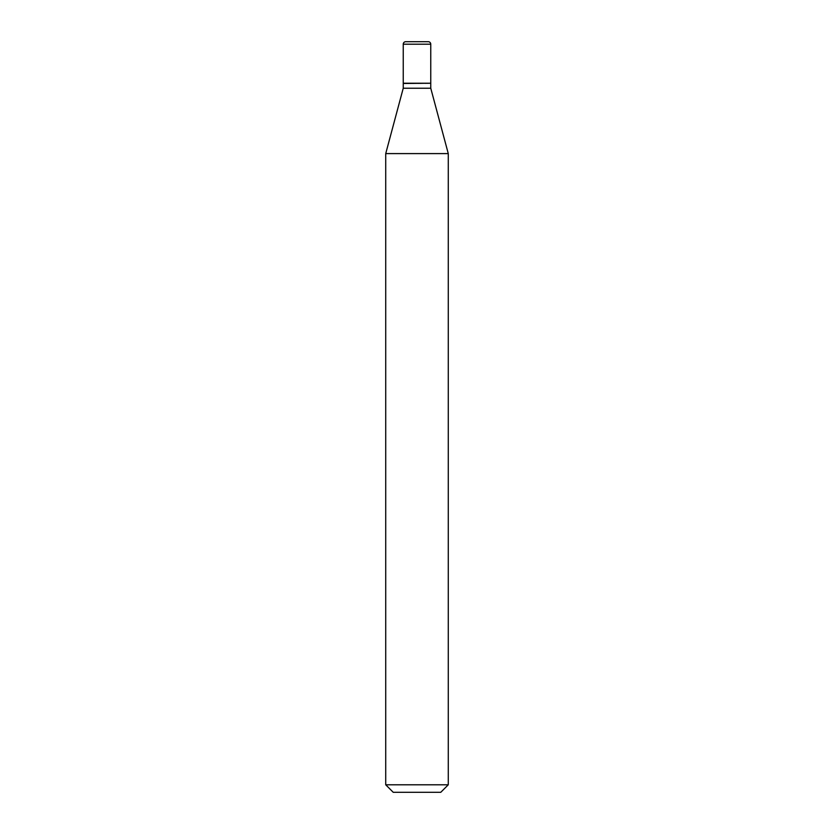 <?xml version="1.0" encoding="UTF-8"?>
<svg xmlns="http://www.w3.org/2000/svg" width="834" height="834" viewBox="0 0 834 834"><rect width="100%" height="100%" fill="white"/><g stroke="black" fill="none" stroke-linecap="round" stroke-linejoin="round"><path stroke-width="0.63" stroke-dasharray="4.17 3.13" d="M403.239 83.233L430.761 83.233M405.741 41.7L428.259 41.7M403.239 83.483L430.761 83.483M403.239 88.237L430.761 88.237M417 83.233L430.511 83.233L417 83.233M393.231 792.3L440.769 792.3M385.725 784.794L448.275 784.794M385.725 153.602L448.275 153.602M403.239 44.202L430.761 44.202"/><path stroke-width="1.25" d="M430.761 44.202A2.502 2.502 0 0 0 428.259 41.7L405.741 41.7A2.502 2.502 0 0 0 403.239 44.202L403.239 83.233L430.761 83.233L430.761 44.202L403.239 44.202M430.511 83.233L403.239 83.483L403.239 88.237L385.725 153.602L385.725 784.794L448.275 784.794L440.769 792.3L393.231 792.3L385.725 784.794M430.761 83.483L430.761 88.237L403.239 88.237M430.761 88.237L448.275 153.602L385.725 153.602M448.275 153.602L448.275 784.794"/></g></svg>
